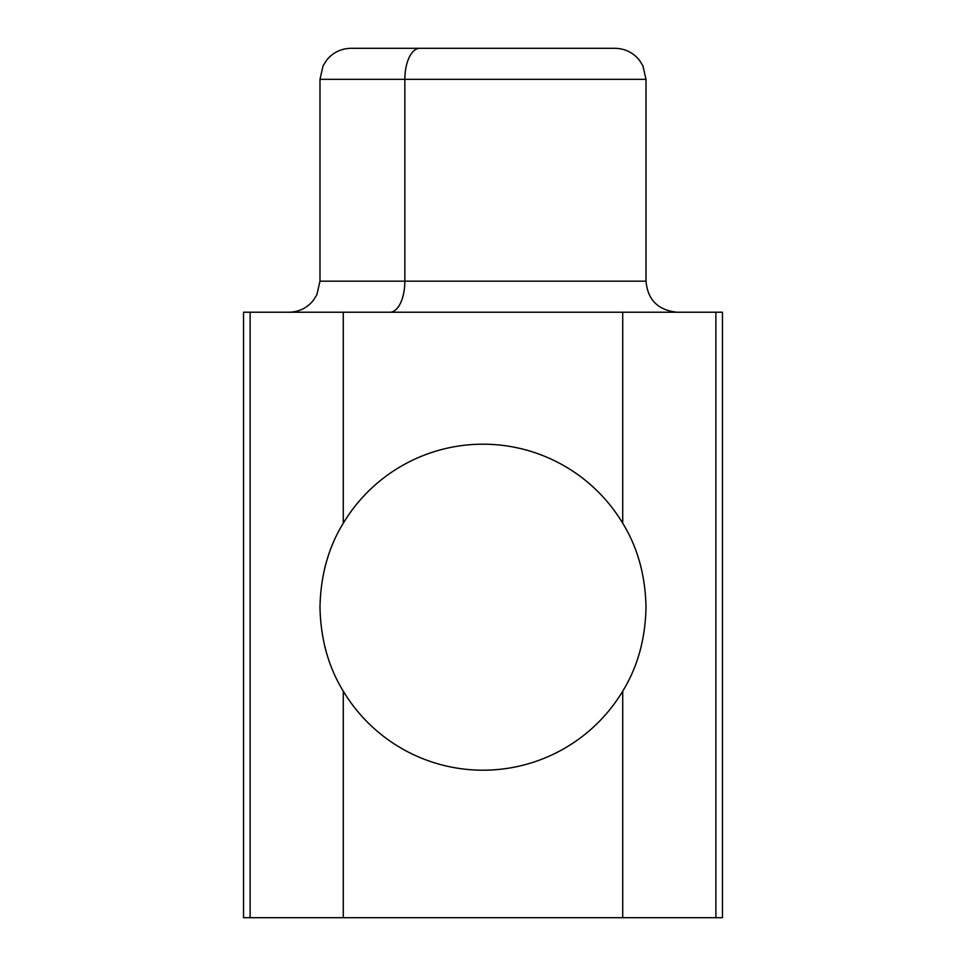<?xml version="1.0" encoding="UTF-8"?>
<svg xmlns="http://www.w3.org/2000/svg" width="966" height="966" viewBox="0 0 966 966"><rect width="100%" height="100%" fill="white"/><g stroke="black" fill="none" stroke-linecap="round" stroke-linejoin="round"><path stroke-width="1.45" d="M288.943 312.223C298.868 312.006 306.995 308.069 313.322 300.402L316.824 294.835L319.988 281.178L319.988 79.345L323.042 65.905L326.653 60.121C332.98 52.454 341.107 48.517 351.032 48.3L419.739 48.3A31.045 14.888 90 0 0 404.851 79.345L319.988 79.345L404.851 79.345A31.045 14.888 -90 0 1 419.739 48.3L614.968 48.3C624.893 48.517 633.02 52.454 639.347 60.121L642.849 65.688L646.013 79.345L404.851 79.345L404.851 281.178L319.988 281.178L404.851 281.178L404.851 79.345L646.013 79.345L646.013 281.178L404.851 281.178A31.045 14.888 -90 0 1 389.962 312.223A31.045 14.888 90 0 0 404.851 281.178L646.013 281.178C647.679 299.858 658.027 310.207 677.057 312.223M546.261 48.3L419.739 48.3M250.122 917.7L722.459 917.7L715.878 917.7L715.878 312.223L722.459 312.223L722.459 917.7L722.459 312.223L250.122 312.223L250.122 917.7L243.541 917.7L250.122 917.7L250.122 312.223L243.541 312.223L243.541 917.7L243.541 312.223L343.28 312.223L343.28 523.234C328.404 547.384 320.64 575.362 319.988 607.203C320.64 639.033 328.404 667.023 343.28 691.161L343.28 917.7L250.122 917.7M622.72 523.234L622.72 312.223L715.878 312.223L715.878 917.7L622.72 917.7L622.72 691.161C637.596 667.023 645.36 639.033 646.013 607.203C645.36 575.362 637.596 547.384 622.72 523.234A163.012 163.012 0 0 0 343.28 523.234L343.28 312.223L622.72 312.223L622.72 523.234C637.596 547.384 645.36 575.362 646.013 607.203C645.36 639.033 637.596 667.023 622.72 691.161L622.72 917.7L343.28 917.7L343.28 691.161A163.012 163.012 0 0 0 622.72 691.161A163.012 163.012 0 0 1 343.28 691.161C328.404 667.023 320.64 639.033 319.988 607.203C320.64 575.362 328.404 547.384 343.28 523.234A163.012 163.012 0 0 1 622.72 523.234M641.339 568.467A163.012 163.012 0 0 0 637.85 556.271M328.15 556.271A163.012 163.012 0 0 0 324.661 568.467M324.661 645.928A163.012 163.012 0 0 0 328.15 658.124M637.85 658.124A163.012 163.012 0 0 0 641.339 645.928"/></g></svg>
